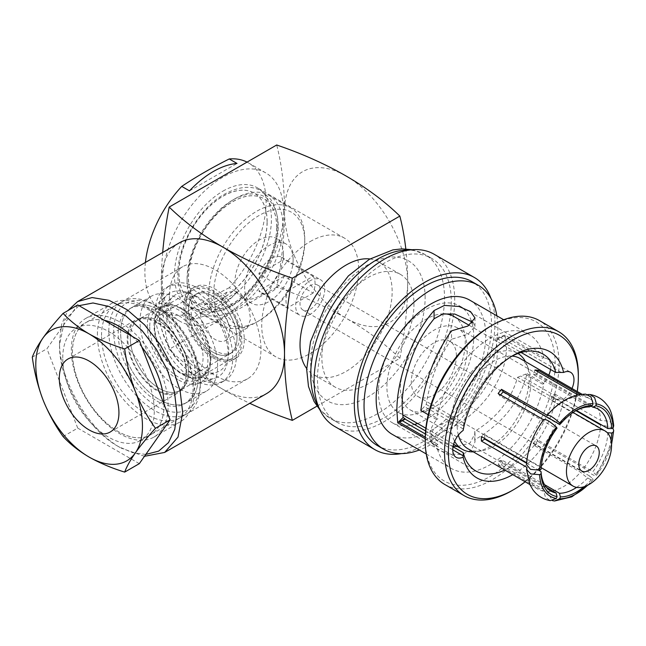 <?xml version="1.0" encoding="UTF-8"?>
<svg xmlns="http://www.w3.org/2000/svg" width="646" height="646" viewBox="0 0 646 646"><rect width="100%" height="100%" fill="white"/><g stroke="black" fill="none" stroke-linecap="round" stroke-linejoin="round"><path stroke-width="0.48" stroke-dasharray="3.23 2.42" d="M287.922 290.797L313.116 276.254A20.567 11.878 -60 0 1 313.116 293.05L284.022 276.254A20.567 11.878 -60 0 1 271.425 291.919A20.567 11.878 -60 0 1 261.145 292.937A20.567 11.878 -60 0 1 258.828 290.797L287.922 307.593A20.567 11.878 -60 0 1 287.922 290.797L258.828 274.001A20.567 11.878 -60 0 1 271.425 258.327A20.567 11.878 -60 0 1 281.713 257.31A20.567 11.878 -60 0 1 284.022 259.458L258.828 274.001M310.217 314.311A20.567 11.878 -60 0 1 299.93 315.337A20.567 11.878 -60 0 1 296.78 298.848A20.567 11.878 -60 0 1 310.217 280.719A20.567 11.878 -60 0 1 320.505 279.702A20.567 11.878 -60 0 1 323.654 296.191A20.567 11.878 -60 0 1 310.217 314.311M200.64 314.311A20.567 11.878 -120 0 0 209.619 335.016A20.567 11.878 -120 0 0 225.47 340.531A20.567 11.878 -120 0 0 229.734 331.107A20.567 11.878 -120 0 0 220.754 310.411A20.567 11.878 -120 0 0 204.895 304.896A20.567 11.878 -120 0 0 200.64 314.311M221.489 302.28L224.63 312.656L232.35 321.87L241.023 327.554L247.418 327.853L250.575 319.076L248.799 307.916L243.518 297.297L235.33 291.322L226.851 292.226L221.489 302.28M222.943 191.143A68.573 39.592 -60 0 1 257.229 187.752A68.573 39.592 -60 0 1 267.735 242.694A68.573 39.592 -60 0 1 222.943 303.119A68.573 39.592 -60 0 1 188.656 306.511A68.573 39.592 -60 0 1 178.151 251.569A68.573 39.592 -60 0 1 222.943 191.143M310.217 241.531A68.573 39.592 -60 0 1 344.504 238.14A68.573 39.592 -60 0 1 355.009 293.082A68.573 39.592 -60 0 1 310.217 353.507A68.573 39.592 -60 0 1 275.931 356.899A68.573 39.592 -60 0 1 265.417 301.957A68.573 39.592 -60 0 1 310.217 241.531M104.321 320.295A64.761 37.395 -120 0 0 85.829 322.612A64.761 37.395 -120 0 0 72.417 352.256A64.761 37.395 -120 0 0 100.687 417.437A64.761 37.395 -120 0 0 150.591 434.782A64.761 37.395 -120 0 0 164.011 405.139A64.761 37.395 -120 0 0 164.003 404.13M169.389 296.272A64.761 37.395 -120 0 0 197.66 361.445A64.761 37.395 -120 0 0 247.563 378.798A64.761 37.395 -120 0 0 260.976 349.155A64.761 37.395 -120 0 0 232.705 283.974A64.761 37.395 -120 0 0 182.802 266.628A64.761 37.395 -120 0 0 169.389 296.272M145.81 454.413L132.438 452.628L118.21 446.443L121.125 448.122C88.219 430.099 58.705 378.976 59.545 341.468L61.653 324.26L67.822 310.653M144.486 456.294L121.125 448.122M425.238 437.189L437.899 444.496A16.457 9.504 120 0 1 432.998 443.955L456.173 457.336M550.537 369.464A16.457 9.504 120 0 0 547.396 358.901A16.457 9.504 120 0 0 542.487 358.36L543.835 357.585A77.48 44.736 -60 0 0 528.937 334.329A77.48 44.736 -60 0 0 474.519 349.857A77.48 44.736 -60 0 0 436.551 419.52L437.899 418.745A16.457 9.504 120 0 0 429.59 436.421A16.457 9.504 120 0 0 432.998 443.955M517.583 377.312L526.991 373.614C519.852 401.796 502.443 423.849 474.762 439.756L474.762 431.27C496.782 417.986 511.051 400.003 517.583 377.312L555.713 399.325L563.595 399.171A72.885 42.079 -60 0 1 513.368 474.325A72.885 42.079 -60 0 1 512.795 474.648M555.713 399.325A67.402 38.913 -60 0 1 509.492 467.607A67.402 38.913 -60 0 1 504.809 470.038M525.15 481.787A91.885 53.045 120 0 0 577.266 391.524M511.43 490.952L511.43 490.952A94.623 54.635 120 0 0 578.34 375.06M425.221 438.941A91.885 53.045 120 0 0 490.193 476.449A91.885 53.045 120 0 0 555.164 363.916A91.885 53.045 120 0 0 490.193 326.408M444.819 484.5A94.623 54.635 120 0 0 492.131 479.808A94.623 54.635 120 0 0 559.048 363.916A94.623 54.635 120 0 0 539.45 320.602M474.762 431.27L474.996 433.547L470.046 443.011L457.521 446.539M453.137 446.225L437.544 440.984L431.116 433.547L434.031 428.508L442.082 423.857C461.163 415.588 471.572 405.446 481.286 393.39C492.09 378.524 497.468 364.247 497.428 350.568L495.748 338.254L497.703 339.384A67.402 38.913 120 0 0 497.582 338.892L521.128 352.482M474.762 439.756L474.996 441.969L471.241 450.246L461.575 454.566L448.687 453.88L437.536 449.616L431.116 441.969L434.16 436.648L442.082 432.109L442.082 423.857M576.628 487.383A47.311 27.318 120 0 0 589.483 475.924L592.39 478.428A50.057 28.9 -60 0 1 583.96 486.769M310.217 309.329A14.47 8.35 120 0 0 319.665 296.587A14.47 8.35 120 0 0 317.452 284.991A14.47 8.35 120 0 0 310.217 285.71A14.47 8.35 120 0 0 300.761 298.452A14.47 8.35 120 0 0 302.982 310.048A14.47 8.35 120 0 0 310.217 309.329M346.095 176.027A87.081 50.275 60 0 1 407.674 282.682A87.081 50.275 60 0 1 346.095 318.236A87.081 50.275 60 0 1 284.515 211.581A87.081 50.275 60 0 1 346.095 176.027M316.976 406.148L399.85 358.304A348.331 201.108 0 0 0 346.095 318.236A348.331 201.108 0 0 0 276.698 287.204A348.331 201.108 120 0 0 284.515 211.581A348.331 201.108 120 0 0 276.698 144.995M399.85 358.304A348.331 201.108 120 0 0 407.674 282.682A348.331 201.108 120 0 0 405.817 248.928M551.619 396.087A47.311 27.318 120 0 1 551.676 398.291A47.311 27.318 120 0 1 551.619 400.568L555.019 398.606A52.116 30.087 120 0 0 555.067 396.337A52.116 30.087 120 0 0 555.019 394.125L551.619 396.087L576.402 410.396M555.019 394.125L600.594 420.441L609.469 421.2L613.7 425.762M580.156 394.504L583.871 396.652A52.116 30.087 -60 0 1 589.855 398.792A52.116 30.087 -60 0 1 600.594 420.441M591.042 406.148L536.6 374.72L537.779 371.676M587.779 394.52L583.871 396.652M534.936 370.037L533.241 374.422L589.483 406.891M536.6 374.72A47.311 27.318 120 0 0 533.241 374.422M578.008 394.9L580.512 396.353L585.672 394.117M498.139 393.519L499.842 395.941L556.085 428.411A47.311 27.318 120 0 0 541.065 467.123L541.057 469.367M500.602 394.94A47.311 27.318 120 0 0 499.842 395.941M501.498 465.177L503.202 460.8A47.311 27.318 120 0 1 499.842 460.501L498.139 464.878A52.116 30.087 120 0 0 501.498 465.177L547.073 491.493L552.419 500.602M503.202 460.8L544.57 484.686M589.483 475.924L533.241 443.455L534.936 445.877L580.512 472.186C587.271 478.242 591.47 480.664 593.125 479.469L588.231 484.944M592.39 478.428L593.125 479.469A52.116 30.087 120 0 1 587.594 485.275M534.936 445.877A52.116 30.087 120 0 0 538.296 441.694L536.6 439.28L592.842 471.75A47.311 27.318 120 0 0 607.846 433.305M533.241 443.455A47.311 27.318 120 0 0 536.6 439.28M538.296 441.694L583.871 468.011C590.63 474.059 594.829 476.49 596.484 475.286L592.842 471.75M611.544 444.569L596.484 475.286A52.116 30.087 120 0 0 611.512 443.859M456.399 355.881A31.888 18.411 120 0 0 449.794 341.29A31.888 18.411 120 0 0 425.23 349.833A31.888 18.411 120 0 0 411.308 381.915A31.888 18.411 120 0 0 417.914 396.515A31.888 18.411 120 0 0 442.486 387.971A31.888 18.411 120 0 0 456.399 355.881M457.513 327.926A47.311 27.318 -60 0 0 421.055 340.603A47.311 27.318 -60 0 0 400.399 388.214A47.311 27.318 120 0 0 410.202 409.879A47.311 27.318 120 0 0 446.661 397.201A47.311 27.318 120 0 0 467.308 349.583A47.311 27.318 -60 0 0 457.513 327.926L598.115 409.104M526.498 464.595L526.999 462.932A52.116 30.087 -60 0 1 543.714 419.835L543.819 419.488M541.065 467.123L484.823 434.653L481.423 436.615M484.823 434.653A47.311 27.318 120 0 0 484.766 436.922A47.311 27.318 120 0 0 484.799 438.561M526.571 463.239L538.861 470.328M499.842 460.501L546.508 487.439M551.619 400.568L607.337 432.731M575.416 410.913A47.311 27.318 120 0 0 574.464 411.454A47.311 27.318 120 0 0 559.444 424.236M610.979 439.958A50.057 28.9 -60 0 1 595.749 474.253M557.054 428.153L556.085 428.411M612.771 427.959L601.337 424.793M555.019 398.606L575.893 410.654M458.361 435.089A52.116 30.087 120 0 1 457.126 424.89A52.116 30.087 -60 0 1 512.117 356.099M520.03 358.482A52.116 30.087 -60 0 1 528.404 368.559A52.116 30.087 -60 0 1 530.826 382.335A52.116 30.087 120 0 1 480.826 450.956L475.965 451.619A55.403 31.985 120 0 0 529.122 378.669A55.403 31.985 -60 0 0 526.547 364.013A55.403 31.985 -60 0 0 525.408 361.582M547.073 415.661A52.116 30.087 -60 0 1 580.512 396.353M547.073 491.493A52.116 30.087 120 0 0 580.512 472.186M526.999 467.405A52.116 30.087 120 0 0 537.738 489.054A52.116 30.087 120 0 0 543.714 491.194L545.579 497.485L550.255 500.626M583.871 468.011A52.116 30.087 120 0 0 600.594 424.915M498.139 464.878L543.714 491.194M467.922 448.744A52.116 30.087 120 0 0 480.826 450.956M469.182 325.318L517.648 353.305A55.403 31.985 -60 0 0 474.955 368.147A55.403 31.985 -60 0 0 450.771 423.905A55.403 31.985 120 0 0 454.671 441.331M473.292 451.845A55.403 31.985 120 0 0 475.965 451.619M443.608 313.843A55.403 31.985 120 0 0 386.922 387.043A55.403 31.985 120 0 0 398.396 412.406A55.403 31.985 120 0 0 441.089 397.556A55.403 31.985 120 0 0 465.273 341.807A55.403 31.985 120 0 0 453.799 316.443M417.591 423.485A67.402 38.913 120 0 0 473.76 336.905A67.402 38.913 120 0 0 472.04 323.242M471.257 320.763A67.402 38.913 120 0 0 459.799 306.051A67.402 38.913 120 0 0 407.86 324.106A67.402 38.913 120 0 0 378.435 391.936A67.402 38.913 120 0 0 392.397 422.799A67.402 38.913 120 0 0 414.457 424.511M425.577 430.93L453.032 446.782M473.009 322.306L474.996 326.432L468.084 334.192L451.506 339.279L451.506 330.825M451.506 339.279C438.521 358.005 430.099 379.727 426.247 404.444L421.798 409.451L437.899 418.745M420.812 410.436L421.798 409.451M426.247 404.444L463.271 425.819L463.15 430.446M463.271 425.819A67.402 38.913 -60 0 1 509.492 357.537A67.402 38.913 -60 0 1 511.39 356.479M563.595 399.171A16.457 9.504 120 0 0 571.993 388.48M526.991 373.614L543.835 383.336A77.48 44.736 120 0 1 505.875 452.999A77.48 44.736 120 0 1 451.457 468.528L426.231 453.968M425.221 438.739L436.551 445.28A77.48 44.736 120 0 0 451.457 468.528M392.203 434.322A77.48 44.736 120 0 0 451.909 413.569A77.48 44.736 120 0 0 485.735 335.589A77.48 44.736 -60 0 0 469.69 300.115M543.835 357.585L505.01 335.161L506.464 347.556C506.521 363.391 500.246 379.921 487.649 397.12C476.296 411.05 464.385 422.645 442.082 432.109M505.01 335.161L495.748 338.254M497.582 338.892L500.335 337.301A16.457 9.504 -60 0 1 503.662 335.944L542.487 358.36M525.287 374.179L542.487 384.112A16.457 9.504 120 0 0 548.817 375.1M436.551 445.28L437.899 444.496M542.487 384.112L543.835 383.336M503.662 335.944L497.703 339.384M436.551 419.52L428.217 414.708M496.847 315.797A94.623 54.635 -60 0 1 497.856 328.588A94.623 54.635 120 0 1 419.359 450.004M377.329 445.53A94.623 54.635 120 0 0 450.246 420.183A94.623 54.635 120 0 0 491.549 324.954A94.623 54.635 -60 0 0 471.951 281.632M491.025 298.533A99.427 57.405 -60 0 1 494.949 322.992A99.427 57.405 120 0 1 401.505 453.597M334.685 426.457A99.427 57.405 120 0 0 411.3 399.817A99.427 57.405 120 0 0 454.703 299.76A99.427 57.405 -60 0 0 434.112 254.241M337.083 422.298A94.623 54.635 120 0 1 317.485 378.976A94.623 54.635 -60 0 1 358.796 283.747A94.623 54.635 -60 0 1 431.714 258.4A94.623 54.635 -60 0 1 451.312 301.714A94.623 54.635 120 0 1 410.008 396.943A94.623 54.635 120 0 1 337.083 422.298L330.3 418.374A94.623 54.635 120 0 0 403.217 393.026A94.623 54.635 120 0 0 444.521 297.798A94.623 54.635 120 0 0 424.923 254.484A94.623 54.635 120 0 0 409.12 250.083M335.347 387.245A65.141 37.605 120 0 1 321.853 357.424A65.141 37.605 -60 0 1 350.285 291.871A65.141 37.605 -60 0 1 400.488 274.421A65.141 37.605 -60 0 1 413.973 304.234A65.141 37.605 120 0 1 385.541 369.795A65.141 37.605 120 0 1 335.347 387.245L313.528 374.648A65.141 37.605 -60 0 1 306.689 368.527M369.948 258.965A65.141 37.605 -60 0 1 378.669 261.824A65.141 37.605 -60 0 1 392.154 291.637A65.141 37.605 -60 0 1 363.722 357.198A65.141 37.605 -60 0 1 313.528 374.648M162.687 252.465A348.331 201.108 120 0 0 161.363 282.682A348.331 201.108 120 0 0 169.187 349.268A348.331 201.108 0 0 0 222.943 389.336A87.081 50.275 -120 0 0 266.483 393.648M276.698 287.204L169.187 349.268M179.402 242.815A87.081 50.275 -120 0 0 161.363 282.682A87.081 50.275 -120 0 0 222.943 389.336A348.331 201.108 0 0 0 249.768 403.298M59.545 341.468L59.545 344.827L64.632 320.182L78.998 305.671M118.21 446.443C86.863 429.267 58.746 380.567 59.545 344.827M141.862 347.072A64.761 37.395 -120 0 0 132.107 336.332M284.022 276.254L258.828 290.797M313.116 276.254L284.022 259.458M313.116 293.05L287.922 307.593M212.76 296.118A34.286 19.792 -120 0 0 195.617 294.423A34.286 19.792 -120 0 0 190.36 321.894A34.286 19.792 -120 0 0 212.76 352.102A34.286 19.792 -120 0 0 229.903 353.806A34.286 19.792 -120 0 0 235.16 326.335A34.286 19.792 -120 0 0 212.76 296.118A34.286 19.792 -120 0 0 195.617 294.423A34.286 19.792 -120 0 0 190.36 321.894A34.286 19.792 -120 0 0 212.76 352.102A34.286 19.792 -120 0 0 229.903 353.806A34.286 19.792 -120 0 0 235.16 326.335A34.286 19.792 -120 0 0 212.76 296.118M215.183 294.721A34.286 19.792 -120 0 0 198.039 293.018A34.286 19.792 -120 0 0 192.791 320.497A34.286 19.792 -120 0 0 215.183 350.705A34.286 19.792 -120 0 0 232.326 352.401A34.286 19.792 -120 0 0 237.583 324.93A34.286 19.792 -120 0 0 215.183 294.721M215.183 356.301A41.142 23.757 -120 0 0 235.758 358.344A41.142 23.757 -120 0 0 242.064 325.374A41.142 23.757 -120 0 0 215.183 289.117A41.142 23.757 -120 0 0 194.616 287.082A41.142 23.757 -120 0 0 188.309 320.053A41.142 23.757 -120 0 0 215.183 356.301M212.76 357.706A41.142 23.757 -120 0 0 233.327 359.741A41.142 23.757 -120 0 0 239.634 326.771A41.142 23.757 -120 0 0 212.76 290.522A41.142 23.757 -120 0 0 192.193 288.479A41.142 23.757 -120 0 0 185.886 321.45A41.142 23.757 -120 0 0 212.76 357.706M178.821 315.716A34.286 19.792 -120 0 0 161.678 314.013A34.286 19.792 -120 0 0 156.421 341.492A34.286 19.792 -120 0 0 178.821 371.7A34.286 19.792 -120 0 0 195.964 373.396A34.286 19.792 -120 0 0 201.221 345.925A34.286 19.792 -120 0 0 178.821 315.716M212.76 356.301A39.43 22.763 -120 0 0 232.471 358.255A39.43 22.763 -120 0 0 238.519 326.666A39.43 22.763 -120 0 0 212.76 291.919A39.43 22.763 -120 0 0 193.049 289.965A39.43 22.763 -120 0 0 187.001 321.563A39.43 22.763 -120 0 0 212.76 356.301M182.455 373.8A39.43 22.763 -120 0 0 202.174 375.754A39.43 22.763 -120 0 0 208.214 344.156A39.43 22.763 -120 0 0 182.455 309.418A39.43 22.763 -120 0 0 162.744 307.464A39.43 22.763 -120 0 0 156.695 339.053A39.43 22.763 -120 0 0 182.455 373.8M197.611 296.91A44.033 25.42 -120 0 0 173.015 296.611A44.033 25.42 -120 0 0 169.64 332.52A44.033 25.42 -120 0 0 197.611 368.809A44.033 25.42 -120 0 0 216.709 372.282A44.033 25.42 -120 0 0 227.061 338.205A44.033 25.42 -120 0 0 197.611 296.91M182.455 308.74A40.254 23.24 -120 0 0 159.974 308.465A40.254 23.24 -120 0 0 156.889 341.298A40.254 23.24 -120 0 0 182.455 374.478A40.254 23.24 -120 0 0 199.921 377.644A40.254 23.24 -120 0 0 209.385 346.498A40.254 23.24 -120 0 0 182.455 308.74M197.611 377.652A54.853 31.67 -120 0 0 225.034 380.365A54.853 31.67 -120 0 0 233.44 336.413A54.853 31.67 -120 0 0 197.611 288.068A54.853 31.67 -120 0 0 170.181 285.354A54.853 31.67 -120 0 0 161.775 329.307A54.853 31.67 -120 0 0 197.611 377.652M193.97 379.751A54.853 31.67 -120 0 0 221.4 382.464A54.853 31.67 -120 0 0 229.806 338.512A54.853 31.67 -120 0 0 193.97 290.167A54.853 31.67 -120 0 0 166.547 287.454A54.853 31.67 -120 0 0 158.133 331.406A54.853 31.67 -120 0 0 193.97 379.751M178.821 380.098A44.566 25.735 -120 0 0 198.152 383.611A44.566 25.735 -120 0 0 208.634 349.123A44.566 25.735 -120 0 0 178.821 307.318A44.566 25.735 -120 0 0 153.934 307.012A44.566 25.735 -120 0 0 150.51 343.365A44.566 25.735 -120 0 0 178.821 380.098M193.97 374.438A48.345 27.915 -120 0 0 214.94 378.241A48.345 27.915 -120 0 0 226.31 340.83A48.345 27.915 -120 0 0 193.97 295.48A48.345 27.915 -120 0 0 166.975 295.157A48.345 27.915 -120 0 0 163.268 334.588A48.345 27.915 -120 0 0 193.97 374.438M130.331 338.108A41.142 23.757 -120 0 0 148.289 379.509A41.142 23.757 -120 0 0 180 390.531A41.142 23.757 -120 0 0 188.519 371.7A41.142 23.757 -120 0 0 170.56 330.3A41.142 23.757 -120 0 0 138.858 319.277A41.142 23.757 -120 0 0 130.331 338.108M149.727 326.908A41.142 23.757 -120 0 0 167.685 368.317A41.142 23.757 -120 0 0 199.388 379.339A41.142 23.757 -120 0 0 207.915 360.5A41.142 23.757 -120 0 0 189.956 319.1A41.142 23.757 -120 0 0 158.246 308.077A41.142 23.757 -120 0 0 149.727 326.908M217.605 366.104A54.853 31.67 -120 0 0 193.663 310.896A54.853 31.67 -120 0 0 151.39 296.199A54.853 31.67 -120 0 0 140.029 321.312A54.853 31.67 -120 0 0 163.979 376.521A54.853 31.67 -120 0 0 206.244 391.218A54.853 31.67 -120 0 0 217.605 366.104M198.217 377.296A54.853 31.67 -120 0 0 174.267 322.096A54.853 31.67 -120 0 0 132.002 307.399A54.853 31.67 -120 0 0 120.641 332.512A54.853 31.67 -120 0 0 144.583 387.713A54.853 31.67 -120 0 0 186.856 402.41A54.853 31.67 -120 0 0 198.217 377.296M157.002 322.709A41.142 23.757 -120 0 0 136.427 320.674A41.142 23.757 -120 0 0 130.121 353.645A41.142 23.757 -120 0 0 157.002 389.893A41.142 23.757 -120 0 0 177.569 391.936A41.142 23.757 -120 0 0 183.876 358.966A41.142 23.757 -120 0 0 157.002 322.709M159.425 321.312A41.142 23.757 -120 0 0 138.858 319.277A41.142 23.757 -120 0 0 132.551 352.24A41.142 23.757 -120 0 0 159.425 388.496A41.142 23.757 -120 0 0 180 390.531A41.142 23.757 -120 0 0 186.306 357.569A41.142 23.757 -120 0 0 159.425 321.312M159.425 399.696A54.853 31.67 -120 0 0 186.856 402.41A54.853 31.67 -120 0 0 195.262 358.457A54.853 31.67 -120 0 0 159.425 310.112A54.853 31.67 -120 0 0 132.002 307.399A54.853 31.67 -120 0 0 123.588 351.351A54.853 31.67 -120 0 0 159.425 399.696M157.002 401.093A54.853 31.67 -120 0 0 184.425 403.807A54.853 31.67 -120 0 0 192.839 359.854A54.853 31.67 -120 0 0 157.002 311.517A54.853 31.67 -120 0 0 129.571 308.796A54.853 31.67 -120 0 0 121.165 352.756A54.853 31.67 -120 0 0 157.002 401.093M62.751 357.876A64.721 37.371 60 0 1 76.155 328.249A64.721 37.371 60 0 1 126.027 345.586A64.721 37.371 60 0 1 154.281 410.719A64.721 37.371 60 0 1 140.876 440.346A64.721 37.371 60 0 1 91.005 423.009A64.721 37.371 60 0 1 62.751 357.876M163.971 404.049A64.721 37.371 60 0 1 163.979 405.123A64.721 37.371 60 0 1 150.575 434.75A64.721 37.371 60 0 1 100.695 417.413A64.721 37.371 60 0 1 72.449 352.28A64.721 37.371 60 0 1 85.853 322.645A64.721 37.371 60 0 1 104.418 320.343M132.01 336.275A64.721 37.371 60 0 1 141.894 347.144M71.335 349.89A68.436 39.511 60 0 1 85.514 318.559A68.436 39.511 60 0 1 138.244 336.897A68.436 39.511 60 0 1 168.113 405.761A68.436 39.511 60 0 1 153.942 437.092A68.436 39.511 60 0 1 101.212 418.753A68.436 39.511 60 0 1 71.335 349.89M97.401 334.838A68.436 39.511 60 0 1 111.572 303.515A68.436 39.511 60 0 1 164.31 321.845A68.436 39.511 60 0 1 194.18 390.717A68.436 39.511 60 0 1 180.008 422.04A68.436 39.511 60 0 1 127.27 403.71A68.436 39.511 60 0 1 97.401 334.838M101.535 335.484A64.721 37.371 60 0 1 114.94 305.849A64.721 37.371 60 0 1 164.819 323.194A64.721 37.371 60 0 1 193.073 388.327A64.721 37.371 60 0 1 179.669 417.954A64.721 37.371 60 0 1 129.789 400.617A64.721 37.371 60 0 1 101.535 335.484M108.811 331.285A64.721 37.371 60 0 1 122.215 301.65A64.721 37.371 60 0 1 154.58 304.855A64.721 37.371 60 0 1 200.341 384.128A64.721 37.371 60 0 1 186.936 413.755A64.721 37.371 60 0 1 137.065 396.418A64.721 37.371 60 0 1 108.811 331.285M200.341 381.326A61.297 35.385 60 0 1 157.002 406.35A61.297 35.385 60 0 1 113.664 331.285A61.297 35.385 60 0 1 157.002 306.261A61.297 35.385 60 0 1 200.341 381.326L200.341 384.128M186.823 373.517A42.168 24.346 60 0 1 178.086 392.825A42.168 24.346 60 0 1 145.592 381.528A42.168 24.346 60 0 1 127.181 339.085A42.168 24.346 60 0 1 135.918 319.786A42.168 24.346 60 0 1 168.412 331.083A42.168 24.346 60 0 1 186.823 373.517M32.3 357.19L46.932 348.743L77.722 304.936M63.09 436.551L77.722 428.104L46.932 348.743M139.31 463.658L77.722 428.104M293.123 259.66A34.286 19.792 120 0 0 286.025 243.962A34.286 19.792 120 0 0 259.603 253.151A34.286 19.792 120 0 0 244.64 287.648A34.286 19.792 120 0 0 251.738 303.345A34.286 19.792 120 0 0 278.16 294.164A34.286 19.792 120 0 0 293.123 259.66M283.424 254.064A34.286 19.792 120 0 0 276.327 238.366A34.286 19.792 120 0 0 249.905 247.547A34.286 19.792 120 0 0 234.942 282.052A34.286 19.792 120 0 0 242.04 297.749A34.286 19.792 120 0 0 268.461 288.56A34.286 19.792 120 0 0 283.424 254.064M304.759 241.741A64.455 37.21 120 0 0 259.183 215.425A64.455 37.21 120 0 0 213.608 294.366A64.455 37.21 120 0 0 259.183 320.682A64.455 37.21 120 0 0 304.759 241.741L304.759 238.947A67.887 39.196 120 0 0 290.7 207.867A67.887 39.196 120 0 0 238.39 226.052A67.887 39.196 120 0 0 208.763 294.366A67.887 39.196 120 0 0 222.822 325.447A67.887 39.196 120 0 0 256.761 322.079A67.887 39.196 120 0 0 304.759 238.947M283.061 226.415A67.887 39.196 120 0 0 269.002 195.342A67.887 39.196 120 0 0 235.063 198.702A67.887 39.196 120 0 0 187.065 281.842A67.887 39.196 120 0 0 201.124 312.922A67.887 39.196 120 0 0 253.434 294.729A67.887 39.196 120 0 0 283.061 226.415M187.065 279.048A64.455 37.21 120 0 0 232.641 305.356A64.455 37.21 120 0 0 278.216 226.415A64.455 37.21 120 0 0 232.641 200.107A64.455 37.21 120 0 0 187.065 279.048L187.065 281.842M276.666 227.198A62.396 36.023 120 0 0 263.738 198.637A62.396 36.023 120 0 0 215.659 215.352A62.396 36.023 120 0 0 188.422 278.151A62.396 36.023 120 0 0 201.342 306.713A62.396 36.023 120 0 0 249.429 289.997A62.396 36.023 120 0 0 276.666 227.198M276.763 227.255A62.396 36.023 120 0 0 263.834 198.693A62.396 36.023 120 0 0 215.756 215.409A62.396 36.023 120 0 0 188.519 278.208A62.396 36.023 120 0 0 201.439 306.769A62.396 36.023 120 0 0 249.526 290.054A62.396 36.023 120 0 0 276.763 227.255M267.161 221.715A62.396 36.023 120 0 0 254.241 193.154A62.396 36.023 120 0 0 206.155 209.869A62.396 36.023 120 0 0 178.918 272.66A62.396 36.023 120 0 0 191.838 301.23A62.396 36.023 120 0 0 239.924 284.506A62.396 36.023 120 0 0 267.161 221.715M267.064 221.659A62.396 36.023 120 0 0 254.144 193.097A62.396 36.023 120 0 0 206.058 209.813A62.396 36.023 120 0 0 178.821 272.604A62.396 36.023 120 0 0 191.741 301.173A62.396 36.023 120 0 0 239.827 284.45A62.396 36.023 120 0 0 267.064 221.659M145.415 262.438A85.708 49.484 120 0 0 144.882 272.047A85.708 49.484 120 0 0 162.631 311.283A85.708 49.484 120 0 0 181.736 315.151L189.488 319.633A85.708 49.484 120 0 0 237.001 292.202L229.241 287.728A85.708 49.484 120 0 0 266.095 202.061A85.708 49.484 120 0 0 248.339 162.824A85.708 49.484 120 0 0 247.038 162.114M283.546 212.138A85.708 49.484 120 0 0 265.797 172.902A85.708 49.484 120 0 0 199.751 195.867A85.708 49.484 120 0 0 162.332 282.124A85.708 49.484 120 0 0 180.089 321.361A85.708 49.484 120 0 0 246.134 298.395A85.708 49.484 120 0 0 283.546 212.138M229.241 287.728A473.461 273.347 0 0 0 181.736 315.151M237.001 292.202L189.488 319.633M189.488 190.861L237.001 163.438M452.765 449.802L425.359 433.983M463.198 428.952L424.236 406.455M561.132 399.276L521.072 376.15M561.132 372.403L500.335 337.301M425.125 297.798A80.912 46.714 120 0 0 367.913 264.763A80.912 46.714 120 0 0 310.702 363.86A80.912 46.714 120 0 0 367.913 396.894A80.912 46.714 120 0 0 425.125 297.798M318.583 406.891A94.623 54.635 120 0 0 330.3 418.374L319.843 409.774M261.145 292.937L299.93 315.337M247.418 327.853L225.47 340.531M344.504 238.14L257.229 187.752M247.563 378.798L150.591 434.782M474.996 441.969L474.996 433.547M317.452 284.991L596.242 445.95M302.982 310.048L581.771 471.007M449.794 341.29L573.05 412.447M417.914 396.515L541.17 467.672M410.202 409.879L550.804 491.057M574.464 411.454L576.402 410.331M582.014 394.27L589.855 398.792M529.906 484.532L537.738 489.054M528.404 368.559L526.547 364.013M398.396 412.406L402.66 414.869M425.843 428.25L453.613 444.278M431.116 441.969L431.116 433.547M474.996 326.432L474.996 318.002M509.492 357.537L513.368 355.3M459.799 306.051L543.197 354.194M547.396 358.901L570.571 372.282M392.397 422.799L475.787 470.942M528.937 334.329L503.718 319.77M412.245 249.727L424.923 254.484L431.714 258.4M400.488 274.421L378.669 261.824M182.802 266.628L85.829 322.612M275.931 356.899L188.656 306.511M226.851 292.226L204.895 304.896M281.713 257.31L320.505 279.702M198.039 293.018L161.678 314.013M235.758 358.344L233.327 359.741M194.616 287.082L192.193 288.479M232.326 352.401L195.964 373.396M232.471 358.255L202.174 375.754M159.974 308.465L173.015 296.611M225.034 380.365L221.4 382.464M198.152 383.611L214.94 378.241M153.934 307.012L166.975 295.157M170.181 285.354L166.547 287.454M199.921 377.644L216.709 372.282M193.049 289.965L162.744 307.464M199.388 379.339L177.569 391.936M151.39 296.199L129.571 308.796M206.244 391.218L184.425 403.807M158.246 308.077L136.427 320.674M76.155 328.249L85.853 322.645M85.514 318.559L111.572 303.515M114.94 305.849L122.215 301.65M157.002 306.261L154.58 304.855M110.208 432.012L178.086 392.825M68.04 358.974L135.918 319.786M179.669 417.954L186.936 413.755M153.942 437.092L180.008 422.04M140.876 440.346L150.575 434.75M286.025 243.962L276.327 238.366M269.002 195.342L290.7 207.867M232.641 200.107L235.063 198.702M177.779 274.849C177.311 246.619 198.031 209.877 222.644 195.197C238.285 186.29 251.326 184.942 261.751 191.151L270.585 199.234C275.398 206.131 277.804 214.73 277.796 225.018C278.264 253.135 257.706 289.723 233.206 304.5C223.694 310.451 214.44 313.068 205.436 312.357L193.978 308.796C183.48 302.562 178.086 291.241 177.779 274.849M248.339 162.824L265.797 172.902M162.631 311.283L180.089 321.361M201.124 312.922L222.822 325.447M259.183 320.682L256.761 322.079M251.738 303.345L242.04 297.749"/><path stroke-width="0.97" d="M78.998 305.671L93 302.974L109.077 306.511L125.905 315.983L142.104 330.615L156.332 349.211L167.419 370.231L174.46 391.944L176.883 412.568L174.751 429.428L168.517 442.599L158.633 451.134L145.81 454.413M67.822 310.653L77.585 301.601L92.095 297.556L109.109 300.35L127.157 309.749L144.688 324.93L160.184 344.609L172.321 367.073L180.048 390.402L182.697 412.568L178.013 437.076L164.665 452.434L144.486 456.294M425.221 438.739L397.726 422.855L403.072 417.51L405.026 418.64A67.402 38.913 120 0 0 405.147 419.133L402.393 420.724A16.457 9.504 -60 0 1 399.075 422.08L425.238 437.189M571.993 388.48A16.457 9.504 120 0 0 570.571 372.282A16.457 9.504 120 0 0 563.595 372.451A72.885 42.079 -60 0 0 513.368 355.3A72.885 42.079 -60 0 0 463.15 430.446A16.457 9.504 120 0 0 452.765 449.802A16.457 9.504 120 0 0 456.173 457.336A16.457 9.504 120 0 0 463.15 457.166L463.271 452.693L453.032 446.782M577.266 391.524A91.885 53.045 120 0 0 578.34 377.296A91.885 53.045 120 0 0 513.368 339.788A91.885 53.045 120 0 0 448.397 452.321A91.885 53.045 120 0 0 513.368 489.829L513.368 489.829A91.885 53.045 120 0 0 525.15 481.787M511.43 490.952L513.368 489.829L511.43 490.952A94.623 54.635 120 0 1 464.119 495.635L444.819 484.5A94.623 54.635 120 0 1 425.221 441.178L425.221 438.941L425.221 441.178A94.623 54.635 120 0 1 492.131 325.285A94.623 54.635 120 0 1 539.45 320.602L558.742 331.745A94.623 54.635 120 0 0 485.824 357.093A94.623 54.635 120 0 0 444.521 452.321A94.623 54.635 120 0 0 464.119 495.635M578.34 375.06L578.34 377.296L578.34 375.06A94.623 54.635 120 0 0 558.742 331.745M457.521 446.539L453.137 446.225M583.96 486.769A50.057 28.9 -60 0 1 576.402 492.074A50.057 28.9 -60 0 1 560.413 496.895L559.444 493.269A47.311 27.318 120 0 0 574.464 488.715A47.311 27.318 120 0 0 576.628 487.383M589.007 470.288A14.47 8.35 120 0 0 598.462 457.546A14.47 8.35 120 0 0 596.242 445.95A14.47 8.35 120 0 0 589.007 446.669A14.47 8.35 120 0 0 579.559 459.411A14.47 8.35 120 0 0 581.771 471.007A14.47 8.35 120 0 0 589.007 470.288M405.817 248.928A348.331 201.108 120 0 0 399.85 216.095A348.331 201.108 0 0 0 346.095 176.027A348.331 201.108 0 0 0 276.698 144.995L169.187 207.067A348.331 201.108 120 0 0 162.687 252.465M589.943 394.496C597.179 395.772 602.968 399.406 607.313 405.389C610.583 409.201 612.707 415.992 613.7 425.762L613.199 427.717L611.746 428.556L607.862 428.556A47.311 27.318 120 0 0 598.115 409.104A47.311 27.318 120 0 0 592.842 407.19L595.749 405.809L596.484 403.928L594.619 397.637L589.943 394.504L587.779 394.52M576.402 410.396L607.862 428.556M537.779 371.676L538.296 370.336L580.156 394.504M591.042 406.148L592.842 407.19M538.296 370.336A52.116 30.087 120 0 0 534.936 370.037L578.008 394.9M593.125 403.629A52.116 30.087 120 0 0 559.686 422.936L560.413 423.97L559.444 424.236L503.202 391.759L501.498 389.344L547.194 415.289C559.008 401.586 571.831 394.528 585.672 394.117L590.953 396.927L593.125 403.629L592.39 405.51L589.483 406.891A47.311 27.318 120 0 0 575.416 410.913M559.686 422.936C552.928 416.88 548.729 414.457 547.073 415.661M503.202 391.759A47.311 27.318 120 0 0 500.602 394.94M501.498 389.344A52.116 30.087 120 0 0 498.139 393.519L543.609 419.771M552.419 500.602L554.526 501.005L559.686 498.769L560.413 496.895M544.57 484.686L559.444 493.269M566.461 471.499A31.888 18.411 120 0 0 573.067 486.091A31.888 18.411 120 0 0 597.639 477.547A31.888 18.411 120 0 0 611.552 445.465A31.888 18.411 -60 0 0 604.947 430.866A31.888 18.411 -60 0 0 580.383 439.409A31.888 18.411 -60 0 0 566.461 471.499M543.714 419.835C545.369 418.632 549.568 421.063 556.327 427.111A52.116 30.087 120 0 0 539.604 470.207L530.528 469.359L526.498 464.595C527.491 448.849 533.265 433.821 543.819 419.488M484.799 438.561A47.311 27.318 120 0 0 484.823 439.135L481.423 441.097A52.116 30.087 120 0 1 481.367 438.884A52.116 30.087 120 0 1 481.423 436.615L526.611 462.706M539.604 470.207L541.057 469.367A50.057 28.9 -60 0 1 557.054 428.153L556.327 427.111M481.423 441.097L526.999 467.405L526.498 469.359L530.729 473.922L539.604 474.689L541.057 473.841L541.065 471.604A47.311 27.318 120 0 0 550.804 491.057A47.311 27.318 120 0 0 556.085 492.971L557.054 496.596A50.057 28.9 -60 0 1 541.057 473.841M484.823 439.135L526.571 463.239M538.861 470.328L541.065 471.604M546.508 487.439L556.085 492.971M607.337 432.731L611.746 433.038A50.057 28.9 -60 0 1 610.979 439.958M595.749 405.809A50.057 28.9 -60 0 1 611.746 428.556M560.413 423.97A50.057 28.9 -60 0 1 576.402 410.331A50.057 28.9 -60 0 1 592.39 405.51M559.686 498.769A52.116 30.087 120 0 0 587.594 485.275M539.604 474.689A52.116 30.087 120 0 0 556.327 498.47L550.255 500.626C542.979 499.342 537.165 495.676 532.813 489.636L530.067 484.88L526.498 469.359M557.054 496.596L556.327 498.47M611.512 443.859A52.116 30.087 120 0 0 613.199 432.198L611.746 433.038M613.199 427.717A52.116 30.087 120 0 0 596.484 403.928M613.199 432.198L613.7 430.527L612.771 427.959M601.337 424.793L600.594 424.915L575.893 410.654M512.117 356.099A52.116 30.087 -60 0 1 520.03 358.482L582.014 394.27M458.361 435.089A52.116 30.087 120 0 0 467.922 448.744L529.906 484.532M454.671 441.331A55.403 31.985 120 0 0 462.245 449.269A55.403 31.985 120 0 0 473.292 451.845M517.995 353.507A55.403 31.985 -60 0 1 525.408 361.582M469.182 325.318L453.799 316.443A55.403 31.985 120 0 0 443.608 313.843M472.04 323.242A67.402 38.913 120 0 0 471.257 320.763M414.457 424.511A67.402 38.913 120 0 0 417.591 423.485M405.147 419.133L425.577 430.93M492.131 325.285L490.193 326.408A91.885 53.045 120 0 0 425.221 438.941M397.726 422.855L396.886 410.824C396.822 394.981 400.447 376.933 407.747 356.665C414.304 339.974 421.16 325.455 434.055 310.556L444.488 305.413L459.007 306.487L470.546 311.614L474.996 318.002L467.954 326.028L451.506 330.825C435.243 353.532 425.02 380.074 420.812 410.436L428.217 414.708M473.009 322.306L454.687 314.021L442.809 314.004L434.055 318.809C423.8 331.398 416.258 344.746 411.421 358.845C405.163 376.335 402.054 391.92 402.103 405.599L403.072 417.51M563.595 372.451L555.713 372.451A67.402 38.913 -60 0 0 543.197 354.194A67.402 38.913 -60 0 0 511.39 356.479M512.795 474.648A72.885 42.079 -60 0 1 463.15 457.166M504.809 470.038A67.402 38.913 -60 0 1 475.787 470.942A67.402 38.913 -60 0 1 463.271 452.693M503.718 319.77L469.69 300.115A77.48 44.736 -60 0 0 409.976 320.876A77.48 44.736 -60 0 0 376.158 398.857A77.48 44.736 120 0 0 392.203 434.322L426.231 453.968M521.128 352.482L555.713 372.451M548.817 375.1A16.457 9.504 120 0 0 550.537 369.464M405.026 418.64L399.075 422.08M419.359 450.004A94.623 54.635 120 0 1 383.635 449.172A94.623 54.635 120 0 1 364.037 405.85A94.623 54.635 -60 0 1 405.341 310.621A94.623 54.635 -60 0 1 478.258 285.274A94.623 54.635 -60 0 1 496.847 315.797M478.258 285.274L471.951 281.632A94.623 54.635 -60 0 0 399.034 306.987A94.623 54.635 -60 0 0 357.731 402.216A94.623 54.635 120 0 0 377.329 445.53L383.635 449.172M401.505 453.597A99.427 57.405 120 0 1 374.93 449.689A99.427 57.405 120 0 1 354.339 404.17A99.427 57.405 -60 0 1 397.734 304.113A99.427 57.405 -60 0 1 474.358 277.481A99.427 57.405 -60 0 1 491.025 298.533M474.358 277.481L434.112 254.241A99.427 57.405 -60 0 0 357.496 280.881A99.427 57.405 -60 0 0 314.093 380.938A99.427 57.405 120 0 0 334.685 426.457L374.93 449.689M306.689 368.527A65.141 37.605 -60 0 1 300.035 344.827A65.141 37.605 -60 0 1 323.476 284.959A65.141 37.605 -60 0 1 369.948 258.965M169.187 207.067A348.331 201.108 0 0 0 222.943 247.127A348.331 201.108 0 0 0 292.339 278.168A348.331 201.108 120 0 0 284.515 353.782A348.331 201.108 120 0 0 292.339 420.376L316.976 406.148M292.339 278.168L399.85 216.095M164.665 452.434L266.483 393.648A87.081 50.275 -120 0 0 284.515 353.782A87.081 50.275 -120 0 0 222.943 247.127A87.081 50.275 -120 0 0 179.402 242.815L77.585 301.601M249.768 403.298A348.331 201.108 0 0 0 292.339 420.376M164.003 404.13A64.761 37.395 -120 0 0 141.862 347.072M132.107 336.332A64.761 37.395 -120 0 0 104.321 320.295M124.678 348.937C126.664 363.65 130.209 377.797 135.313 391.371C140.691 404.824 147.409 417.138 155.468 428.298C147.401 437.213 140.683 445.425 135.313 452.951A75.429 43.548 60 0 1 89.124 457.077A75.429 43.548 60 0 1 42.935 399.624A75.429 43.548 60 0 1 35.788 364.699A75.429 43.548 60 0 1 42.935 338.036C48.313 330.494 55.031 322.273 63.09 313.383L77.722 304.936L139.31 340.49L170.1 419.852L139.31 463.658L124.678 472.105C111.637 468.084 99.783 463.077 89.124 457.077C78.723 450.924 70.043 444.077 63.09 436.551C55.023 425.351 48.305 413.036 42.935 399.624C37.815 386.017 34.27 371.87 32.3 357.19C34.286 351.795 37.831 345.408 42.935 338.036A75.429 43.548 60 0 1 89.124 333.909C99.791 339.917 111.645 344.924 124.678 348.937L139.31 340.49M104.418 320.343A64.721 37.371 60 0 1 132.01 336.275M141.894 347.144A64.721 37.371 60 0 1 163.971 404.049M118.937 412.713A42.168 24.346 60 0 1 110.208 432.012A42.168 24.346 60 0 1 77.714 420.716A42.168 24.346 60 0 1 59.303 378.281A42.168 24.346 60 0 1 68.04 358.974A42.168 24.346 60 0 1 100.534 370.271A42.168 24.346 60 0 1 118.937 412.713M155.468 428.298L170.1 419.852M63.09 313.383C70.067 320.909 78.739 327.756 89.124 333.909A75.429 43.548 60 0 1 135.313 391.371A75.429 43.548 60 0 1 135.313 452.951C130.185 460.348 126.648 466.735 124.678 472.105M247.038 162.114A85.708 49.484 120 0 0 229.241 158.956L237.001 163.438A85.708 49.484 120 0 0 189.488 190.861L181.736 186.387A85.708 49.484 120 0 0 145.415 262.438M181.736 186.387A473.461 273.347 180 0 1 229.241 158.956M463.198 455.826L452.765 449.802M425.359 433.983L402.393 420.724M434.055 318.809L434.055 310.556M409.12 250.083A94.623 54.635 120 0 0 310.702 375.06A94.623 54.635 120 0 0 318.583 406.891M573.05 412.447L604.947 430.866M541.17 467.672L573.067 486.091M588.231 484.944L571.791 496.839L554.526 501.005M613.7 430.527L611.544 444.569M402.66 414.869L425.843 428.25M453.613 444.278L462.245 449.269M319.843 409.774L314.021 401.408L308.489 386.486L306.68 369.464L310.532 341.572L325.318 306.147L348.339 275.955L369.399 259.288L392.938 249.873L401.941 248.871L412.245 249.727"/></g></svg>
